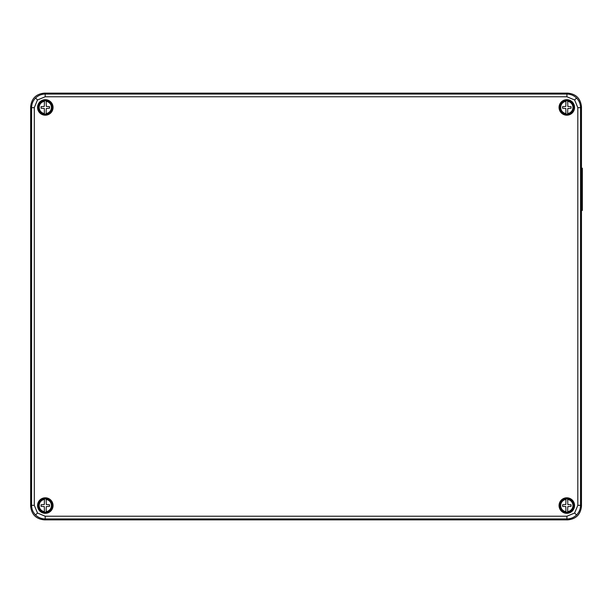 <?xml version="1.0" encoding="UTF-8"?>
<svg xmlns="http://www.w3.org/2000/svg" width="613" height="613" viewBox="0 0 613 613"><rect width="100%" height="100%" fill="white"/><g stroke="black" fill="none" stroke-linecap="round" stroke-linejoin="round"><path stroke-width="0.92" d="M567.699 512.108L567.699 512.169A6.666 6.666 0 0 1 565.922 512.169L565.807 506.56L562.581 506.376L562.581 504.737L565.807 504.553L565.922 499.472A6.153 6.153 0 0 0 565.922 511.64L565.922 512.054A6.559 6.559 0 0 1 565.922 499.059L565.922 498.951A6.666 6.666 0 0 1 567.699 498.951L567.699 499.005M566.81 512.376A6.82 6.82 0 0 0 573.63 505.556A6.82 6.82 0 0 0 566.81 498.737A6.82 6.82 0 0 0 559.991 505.556A6.82 6.82 0 0 0 566.81 512.376M567.699 512.169L567.699 512.054A6.559 6.559 0 0 0 567.699 499.059L567.699 498.951M567.699 508.606L567.699 511.64A6.153 6.153 0 0 0 567.699 499.472L567.814 504.553L571.04 504.737L571.04 506.376L567.814 506.56L567.699 508.606M567.699 113.995L567.699 114.049A6.666 6.666 0 0 1 565.922 114.049L565.807 108.447L562.581 108.263L562.581 106.624L565.807 106.44L565.922 101.36A6.153 6.153 0 0 0 565.922 113.528L565.922 113.941A6.559 6.559 0 0 1 565.922 100.946L565.922 100.831A6.666 6.666 0 0 1 567.699 100.831L567.699 100.892M566.81 114.263A6.82 6.82 0 0 0 573.63 107.444A6.82 6.82 0 0 0 566.81 100.624A6.82 6.82 0 0 0 559.991 107.444A6.82 6.82 0 0 0 566.81 114.263M567.699 114.049L567.699 113.941A6.559 6.559 0 0 0 567.699 100.946L567.699 100.831M567.699 110.493L567.699 113.528A6.153 6.153 0 0 0 567.699 101.36L567.814 106.44L571.04 106.624L571.04 108.263L567.814 108.447L567.699 110.493M566.918 96.777L566.918 94.05L567.845 93.13C576.059 93.988 580.603 98.532 581.469 106.754L580.542 107.673L580.542 505.327C580.48 509.066 579.155 512.276 576.549 514.958C573.868 517.556 570.657 518.889 566.918 518.95L45.201 518.95C41.462 518.889 38.251 517.556 35.562 514.958C32.964 512.276 31.638 509.066 31.577 505.327L31.577 107.673C31.638 103.934 32.964 100.724 35.562 98.042C38.251 95.444 41.462 94.111 45.201 94.05L566.918 94.05C570.657 94.111 573.868 95.444 576.549 98.042C579.155 100.724 580.48 103.934 580.542 107.673L577.821 107.673L574.626 99.965L566.918 96.777L45.201 96.777L37.493 99.965L34.297 107.673L34.297 505.327L37.493 513.035L45.201 516.223L566.918 516.223L574.626 513.035L577.821 505.327L577.821 107.673M34.297 107.673L31.577 107.673L30.65 106.754L30.65 506.246L31.577 505.327L34.297 505.327M30.65 106.754C31.516 98.532 36.06 93.988 44.274 93.13L45.201 94.05L45.201 96.777M567.845 93.13L44.274 93.13M577.821 505.327L580.542 505.327L581.469 506.246L581.469 106.754M581.469 506.246C580.603 514.468 576.059 519.012 567.845 519.87L566.918 518.95L566.918 516.223M45.201 516.223L45.201 518.95L44.274 519.87L567.845 519.87M44.274 519.87C36.06 519.012 31.516 514.468 30.65 506.246M46.19 113.995L46.19 114.049A6.666 6.666 0 0 1 44.42 114.049L44.305 108.447L41.079 108.263L41.079 106.624L44.305 106.44L44.42 101.36A6.153 6.153 0 0 0 44.42 113.528L44.42 113.941A6.559 6.559 0 0 1 44.42 100.946L44.42 100.831A6.666 6.666 0 0 1 46.19 100.831L46.19 100.892M45.308 114.263A6.82 6.82 0 0 0 52.12 107.444A6.82 6.82 0 0 0 45.308 100.624A6.82 6.82 0 0 0 38.489 107.444A6.82 6.82 0 0 0 45.308 114.263M46.19 114.049L46.19 113.941A6.559 6.559 0 0 0 46.19 100.946L46.19 100.831M46.19 110.493L46.19 113.528A6.153 6.153 0 0 0 46.19 101.36L46.312 106.44L49.53 106.624L49.53 108.263L46.312 108.447L46.19 110.493M46.19 512.108L46.19 512.169A6.666 6.666 0 0 1 44.42 512.169L44.305 506.56L41.079 506.376L41.079 504.737L44.305 504.553L44.42 499.472A6.153 6.153 0 0 0 44.42 511.64L44.42 512.054A6.559 6.559 0 0 1 44.42 499.059L44.42 498.951A6.666 6.666 0 0 1 46.19 498.951L46.19 499.005M45.308 512.376A6.82 6.82 0 0 0 52.12 505.556A6.82 6.82 0 0 0 45.308 498.737A6.82 6.82 0 0 0 38.489 505.556A6.82 6.82 0 0 0 45.308 512.376M46.19 512.169L46.19 512.054A6.559 6.559 0 0 0 46.19 499.059L46.19 498.951M46.19 508.606L46.19 511.64A6.153 6.153 0 0 0 46.19 499.472L46.312 504.553L49.53 504.737L49.53 506.376L46.312 506.56L46.19 508.606M581.469 168.2L582.35 168.2L582.35 210.466L581.469 210.466M45.308 114.616A7.172 7.172 0 0 1 38.136 107.444A7.172 7.172 0 0 1 45.308 100.271A7.172 7.172 0 0 1 52.48 107.444A7.172 7.172 0 0 1 45.308 114.616M45.308 100.547A6.896 6.896 0 0 0 38.404 107.444A6.896 6.896 0 0 0 45.308 114.34A6.896 6.896 0 0 0 52.205 107.444A6.896 6.896 0 0 0 45.308 100.547M45.308 99.681A7.754 7.754 0 0 1 53.063 107.444A7.754 7.754 0 0 1 45.308 115.198A7.754 7.754 0 0 1 37.546 107.444A7.754 7.754 0 0 1 45.308 99.681M45.308 114.93A7.486 7.486 0 0 0 52.795 107.444A7.486 7.486 0 0 0 45.308 99.957A7.486 7.486 0 0 0 37.822 107.444A7.486 7.486 0 0 0 45.308 114.93M45.308 512.729A7.172 7.172 0 0 1 38.136 505.556A7.172 7.172 0 0 1 45.308 498.384A7.172 7.172 0 0 1 52.48 505.556A7.172 7.172 0 0 1 45.308 512.729M45.308 498.66A6.896 6.896 0 0 0 38.404 505.556A6.896 6.896 0 0 0 45.308 512.453A6.896 6.896 0 0 0 52.205 505.556A6.896 6.896 0 0 0 45.308 498.66M45.308 497.802A7.754 7.754 0 0 1 53.063 505.556A7.754 7.754 0 0 1 45.308 513.319A7.754 7.754 0 0 1 37.546 505.556A7.754 7.754 0 0 1 45.308 497.802M45.308 513.043A7.486 7.486 0 0 0 52.795 505.556A7.486 7.486 0 0 0 45.308 498.07A7.486 7.486 0 0 0 37.822 505.556A7.486 7.486 0 0 0 45.308 513.043M566.81 512.729A7.172 7.172 0 0 1 559.638 505.556A7.172 7.172 0 0 1 566.81 498.384A7.172 7.172 0 0 1 573.983 505.556A7.172 7.172 0 0 1 566.81 512.729M566.81 498.66A6.896 6.896 0 0 0 559.914 505.556A6.896 6.896 0 0 0 566.81 512.453A6.896 6.896 0 0 0 573.707 505.556A6.896 6.896 0 0 0 566.81 498.66M566.81 497.802A7.754 7.754 0 0 1 574.565 505.556A7.754 7.754 0 0 1 566.81 513.319A7.754 7.754 0 0 1 559.056 505.556A7.754 7.754 0 0 1 566.81 497.802M566.81 513.043A7.486 7.486 0 0 0 574.297 505.556A7.486 7.486 0 0 0 566.81 498.07A7.486 7.486 0 0 0 559.324 505.556A7.486 7.486 0 0 0 566.81 513.043M566.81 114.616A7.172 7.172 0 0 1 559.638 107.444A7.172 7.172 0 0 1 566.81 100.271A7.172 7.172 0 0 1 573.983 107.444A7.172 7.172 0 0 1 566.81 114.616M566.81 100.547A6.896 6.896 0 0 0 559.914 107.444A6.896 6.896 0 0 0 566.81 114.34A6.896 6.896 0 0 0 573.707 107.444A6.896 6.896 0 0 0 566.81 100.547M566.81 99.681A7.754 7.754 0 0 1 574.565 107.444A7.754 7.754 0 0 1 566.81 115.198A7.754 7.754 0 0 1 559.056 107.444A7.754 7.754 0 0 1 566.81 99.681M566.81 114.93A7.486 7.486 0 0 0 574.297 107.444A7.486 7.486 0 0 0 566.81 99.957A7.486 7.486 0 0 0 559.324 107.444A7.486 7.486 0 0 0 566.81 114.93M576.549 98.042L574.626 99.965M576.549 514.958L574.626 513.035M35.562 98.042L37.493 99.965M35.562 514.958L37.493 513.035"/></g></svg>
